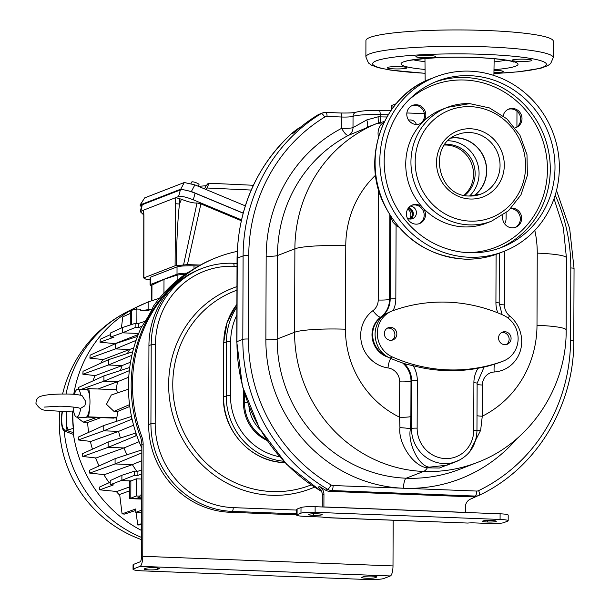 <?xml version="1.0" encoding="UTF-8"?>
<svg xmlns="http://www.w3.org/2000/svg" width="610" height="610" viewBox="0 0 610 610"><rect width="100%" height="100%" fill="white"/><g stroke="black" fill="none" stroke-linecap="round" stroke-linejoin="round"><path stroke-width="0.91" d="M150.106 279.761L146.133 279.304L144.006 278.168M200.377 265.053L187.407 264.61L175.093 265.769L143.868 277.885L143.914 215.963A3.408 0.923 177.4 0 0 143.777 216.245L143.716 278M198.608 266.044L194.003 265.868A13.626 1.594 0.2 0 0 177.037 266.883L150.685 277.115A13.626 1.594 0.2 0 0 150.113 277.565L150.083 284.9A13.626 1.594 -179.8 0 0 151.394 285.587M175.093 265.769L175.474 203.717L179.5 204.014L181.445 199.234L175.779 197.625L178.562 196.542C181.315 195.924 186.225 197.015 193.294 199.813L241.446 219.859M143.716 214.911L140.323 211.7L143.647 210.099L143.777 216.245M241.255 220.698L200.904 203.9L197.03 202.962A13.626 2.821 -160.2 0 1 181.445 199.234M140.323 211.7L141.726 205.234L142.275 204.716L180.385 189.923C183.137 189.306 188.048 190.396 195.108 193.195L243.115 213.18M141.368 206.897L140.003 205.105L140.346 204.853L180.774 189.153L191.38 191.509L243.146 213.058M245.273 205.852L194.872 184.868L184.266 182.52L144.639 197.899L140.003 205.105M198.57 186.355L206.149 185.707L208.315 183.191L253.363 185.28M208.101 183.236C209.001 183.145 208.605 184.738 206.912 188.002L206.104 189.55M198.723 185.745L199.005 184.662A3.889 0.808 19.8 0 0 199.028 184.617L198.555 186.408M191.692 182.001A3.889 0.808 19.8 0 1 191.7 181.986A3.889 0.808 19.8 0 1 191.715 181.971L191.243 182.977A3.988 0.824 19.8 0 1 191.395 182.87A3.988 0.824 19.8 0 1 191.67 182.809L192.135 181.803A3.889 0.808 19.8 0 1 196.367 182.84A3.889 0.808 19.8 0 1 199.028 184.617M143.914 215.963L143.647 210.099L175.779 197.625L175.474 203.717M179.782 198.54L179.5 204.014C177.777 217.137 176.168 250.1 176.511 265.548M183.587 264.763L197.03 202.962M186.782 273.15A13.626 1.594 -179.8 0 0 177.014 274.21L150.655 284.443A13.626 1.594 -179.8 0 0 150.083 284.9M185.356 274.142L177.129 275.041L177.113 280.463M163.953 293.059L163.999 279.334L177.129 275.041M163.999 279.334L151.402 285.335L151.341 300.905M133.765 347.837L129.633 349.469A110.936 105.56 68.8 0 0 127.452 353.487M130.525 362.195L122.16 365.535A110.936 105.56 68.8 0 0 120.467 370.483M128.748 377.209L117.57 381.715A110.936 105.56 68.8 0 0 116.251 389.683M88.214 388.608L116.609 389.698L117.425 392.924M129.785 406.466L117.448 411.514L113.971 411.376L129.541 404.628M74.001 411.01C64.164 411.376 59.757 411.575 46.756 410.172C42.601 410.675 38.994 408.425 35.952 403.439C36.051 399.672 37.515 397.354 40.329 396.492C43.935 395.059 51.011 394.235 61.549 394.029C67.268 394.121 72.163 393.625 81.938 395.433L85.888 401.738L84.813 405.818L80.703 408.281A13.954 3.965 92.2 0 1 76.631 417.072L85.331 417.644A14.198 4.034 92.2 0 0 86.704 416.92L116.479 417.697C116.899 418.041 117.219 415.974 117.448 411.514M116.479 417.697L116.144 417.926A110.936 105.56 68.8 0 0 116.601 421.312M133.582 425.208L118.576 431.384A110.936 105.56 68.8 0 0 120.399 438.033M139.095 441.678L123.937 447.946A110.936 105.56 68.8 0 0 126.979 454.77M141.787 460.718L132.362 464.622A110.936 105.56 68.8 0 0 136.686 471.195M141.833 448.075A141.581 134.726 -111.2 0 1 141.314 327.334C147.056 318.824 151.051 311.84 153.308 306.388A141.581 134.726 -111.2 0 1 187.201 272.868L190.335 271.183A141.955 135.084 68.8 0 0 140.369 436.768L141.673 436.264A141.955 135.084 -111.2 0 1 217.107 257.351A141.955 135.084 -111.2 0 1 237.214 251.381M190.335 271.183A141.955 135.084 -111.2 0 1 209.299 260.592A141.955 135.084 -111.2 0 1 215.803 257.855L217.107 257.351M133.628 564.349L133.613 568.863A13.626 1.594 -179.8 0 0 133.041 569.313L133.056 564.807A13.626 1.594 0.2 0 1 133.628 564.349L140.132 561.825A4.544 1.289 -87.8 0 0 141.451 556.808L141.84 445.056A22.715 21.617 68.8 0 0 140.369 436.768M141.673 436.264A22.715 21.617 -111.2 0 1 143.144 444.553L142.755 556.297L393 565.928L393.16 520.269M296.605 513.872L232.242 511.393A85.171 81.046 -111.2 0 1 150.929 423.668L151.211 344.726A85.171 81.046 -111.2 0 1 201.986 268.461L199.706 269.346A85.171 81.046 68.8 0 0 148.931 345.611L148.657 424.552A85.171 81.046 68.8 0 0 229.962 512.278L296.605 514.848M133.613 568.863L140.117 566.332L390.362 575.962A9.081 2.585 -87.8 0 0 393 565.928M140.117 566.332A9.081 2.585 -87.8 0 0 142.755 556.297M133.041 569.313A13.626 1.594 -179.8 0 0 142.763 570.876L366.892 579.5A13.626 1.594 -179.8 0 0 383.858 578.486L390.362 575.962M363.613 576.595A6.817 0.801 0.2 0 1 371.124 576.061A6.817 0.801 0.2 0 1 376.95 576.869A6.817 0.801 0.2 0 1 376.667 577.098L375.043 577.731A6.817 0.801 0.2 0 1 367.525 578.265A6.817 0.801 0.2 0 1 361.7 577.457A6.817 0.801 0.2 0 1 361.982 577.228L363.613 576.595M146.003 568.223L144.379 568.855A6.817 0.801 0.2 0 0 144.097 569.084A6.817 0.801 0.2 0 0 149.923 569.892A6.817 0.801 0.2 0 0 157.433 569.359L159.065 568.726A6.817 0.801 0.2 0 0 159.347 568.497A6.817 0.801 0.2 0 0 153.522 567.689A6.817 0.801 0.2 0 0 146.003 568.223M223.481 383.164L223.573 357.735M223.58 381.204L223.656 359.092M267.012 440.42A39.749 37.82 -111.2 0 1 243.512 402.989L243.558 390.423M388.227 114.703A22.715 2.661 0.2 0 1 380.213 114.611A22.715 2.661 -179.8 0 0 353.037 116.342A9.081 1.067 0.2 0 1 341.73 117.021L327.044 116.457A4.544 4.323 68.8 0 0 324.733 117.051A168.078 159.942 68.8 0 0 248.758 255.567L248.461 339.023A162.397 154.536 68.8 0 0 331.077 484.935A4.544 4.323 68.8 0 0 333.106 485.529A4.544 1.289 92.2 0 1 331.787 490.547L475.32 496.067A9.081 8.647 68.8 0 0 478.637 495.518L476.524 496.334A9.081 8.647 68.8 0 1 473.2 496.891L329.674 491.37A9.081 8.647 68.8 0 1 325.626 490.173A166.942 158.859 -111.2 0 1 319.648 486.505A9.081 8.647 -111.2 0 1 323.948 494.466L323.902 506.94L465.346 512.377L465.361 507.116A9.081 8.647 -111.2 0 1 470.508 499.094A178.295 169.664 -111.2 0 0 476.829 496.22M322.278 506.963L322.316 495.099A9.081 8.647 68.8 0 0 318.023 487.138L319.648 486.505M321.607 491.462A166.942 158.859 -111.2 0 1 236.954 341.638A4.544 0.534 0.2 0 0 236.764 341.783L237.054 258.327C238.045 208.452 256.101 166.98 291.229 133.91A4.544 1.311 47.8 0 1 291.351 133.834L293.959 132.827A172.615 164.258 -111.2 0 1 317.879 114.909A9.081 8.647 -111.2 0 1 319.19 114.261L322.438 113.002A9.081 8.647 68.8 0 0 321.135 113.651A172.615 164.258 68.8 0 0 243.1 255.903L237.244 258.175A172.615 164.258 -111.2 0 1 291.351 133.834A60.192 57.279 -111.2 0 1 300.898 126.872M355.775 112.263C353.503 112.873 348.447 113.109 340.609 112.987A4.544 1.289 -87.8 0 1 341.73 117.021L341.691 128.298A9.081 2.776 -117.6 0 0 348.424 135.382L377.46 123.258A28.388 27.015 68.8 0 0 377.11 123.403L381.631 124.059C378.551 127.345 377.46 131.569 378.368 136.731L378.444 137.136M333.106 485.529L403.553 488.244A144.227 137.242 68.8 0 1 265.868 339.694L266.166 256.238A149.907 142.649 68.8 0 1 341.691 128.298A9.081 1.067 -179.8 0 0 352.999 127.627L366.755 119.926L378.131 116.815A22.715 2.661 0.2 0 1 380.205 116.868A22.715 2.661 -179.8 0 0 386.9 116.968M469.608 451.88L480.642 430.325L482.274 416.218A9.081 1.067 0.2 0 1 477.012 415.707M480.642 430.325A9.081 1.35 4.8 0 0 476.959 430.446M375.577 175.177A99.933 95.099 68.8 0 0 345.763 245.761L345.473 329.217A94.26 89.693 68.8 0 0 399.573 417.202L399.931 427.656C397.903 441.968 412.581 466.292 427.366 467.839L439.353 468.038L460.1 459.826M399.931 427.656A9.081 0.816 -176.3 0 1 410.454 428.906C407.373 441.777 418.239 466.162 429.349 467.161L447.038 465.178L456.455 461.518C469.441 455.723 476.273 445.506 476.959 430.866L477.127 383.271L484.065 367.083M378.604 189.962L378.215 300.021A13.626 12.97 -111.2 0 1 372.954 310.65A31.796 30.256 68.8 0 0 361.768 343.964A31.796 30.256 68.8 0 0 387.99 367.921A13.626 12.97 -111.2 0 1 399.695 381.837L399.573 417.202A9.081 1.067 -179.8 0 0 410.881 416.531L410.454 428.906L411.483 428.502A34.069 32.422 68.8 0 0 456.455 461.518M384.262 121.954L381.631 124.059A9.081 7.724 -138.4 0 0 383.476 123.594M345.763 245.761A40.885 4.788 -179.8 0 0 294.882 248.804A140.819 134.002 68.8 0 1 377.11 123.403L366.945 127.345A9.081 2.676 68.1 0 0 366.755 119.926M324.802 517.646L467.809 523.06A6.817 0.801 0.2 0 1 474.435 522.9L489.67 523.487A11.354 1.327 0.2 0 0 503.799 522.64L507.703 521.123A11.354 1.327 0.2 0 0 508.183 520.742L508.199 515.107A11.354 1.327 0.2 0 0 500.101 513.803L500.078 519.445L315.118 512.324A11.354 1.327 0.2 0 0 300.982 513.17L297.078 514.688A11.354 1.327 0.2 0 0 296.605 515.069L296.62 509.426A11.354 1.327 0.2 0 1 297.1 509.045L301.004 507.535A11.354 1.327 0.2 0 1 315.134 506.689L500.101 513.803M296.605 515.069A11.354 1.327 0.2 0 0 304.703 516.365L319.937 516.952A6.817 0.801 0.2 0 1 324.611 517.547L467.809 523.06M500.078 519.445A11.354 1.327 0.2 0 1 508.183 520.742M487.535 522.015A6.817 0.801 0.2 0 0 496.304 521.283A6.817 0.801 0.2 0 0 491.439 520.498L491.332 520.49A6.817 0.801 0.2 0 0 482.563 521.23A6.817 0.801 0.2 0 0 487.428 522.007L487.542 520.475M313.456 515.313L313.342 515.313A6.817 0.801 0.2 0 1 308.485 514.527A6.817 0.801 0.2 0 1 317.246 513.795L317.36 513.803A6.817 0.801 0.2 0 1 322.217 514.581A6.817 0.801 0.2 0 1 313.456 515.313L313.456 513.78M410.301 219.051A6.245 5.94 68.8 0 0 408.502 207.896M391.506 217.679A11.354 10.805 -111.2 0 0 392.893 222.109L396.088 225.448A11.354 10.805 68.8 0 0 398.681 227.042M502.914 315.004A158.989 151.295 68.8 0 0 392.672 310.764A24.987 23.775 68.8 0 0 392.207 310.94A24.987 23.775 68.8 0 0 377.308 333.571A24.987 23.775 68.8 0 0 392.512 357.025A158.989 151.295 68.8 0 0 502.754 361.272A24.987 23.775 68.8 0 0 503.219 361.097A24.987 23.775 68.8 0 0 518.119 338.458A24.987 23.775 68.8 0 0 502.914 315.004M390.613 311.558L385.955 313.753A24.987 23.775 68.8 0 0 379.565 319.587C373.625 329.125 373.594 339.068 379.458 349.416A24.987 23.775 68.8 0 0 389.912 358.039A158.989 151.295 68.8 0 0 406.611 364.284L413.183 365.725A158.989 151.295 68.8 0 0 478.103 368.234L483.379 367.243A158.989 151.295 68.8 0 0 500.147 362.279A24.987 23.775 68.8 0 0 500.619 362.104L503.219 361.097M384.33 333.579A6.527 6.214 68.8 0 0 392.947 339.907A6.527 6.214 68.8 0 0 396.836 334.059A6.527 6.214 68.8 0 0 388.219 327.73A6.527 6.214 68.8 0 0 384.33 333.579M511.081 338.451A6.527 6.214 -111.2 0 1 507.184 344.299A6.527 6.214 -111.2 0 1 498.568 337.971A6.527 6.214 -111.2 0 1 502.465 332.122A6.527 6.214 -111.2 0 1 511.081 338.451M391.933 340.197A6.527 6.214 68.8 0 0 387.274 328.195M501.519 332.587A6.527 6.214 -111.2 0 1 506.178 344.589M391.284 217.343L391.536 217.945M410.004 219.036A6.245 5.94 68.8 0 0 408.212 208.277M407.671 209.146A6.527 6.214 -111.2 0 1 409.47 218.982M408.761 207.575A6.527 6.214 -111.2 0 1 410.888 219.028M410.164 121.924A6.527 6.214 -111.2 0 1 411.636 123.037M406.855 113.094A11.354 10.805 -111.2 0 1 408.532 113.025L424.369 113.635M504.645 223.832A11.354 10.805 -111.2 0 0 506.094 218.296L506.117 212.776M410.393 206.088A6.527 6.214 -111.2 0 1 412.52 218.647A6.527 6.214 -111.2 0 1 407.388 218.273M408.631 120.162A6.527 6.214 -111.2 0 1 416.355 124.471M412.07 105.614A9.935 9.455 -111.2 0 1 424.529 115.473A9.935 9.455 -111.2 0 1 419.245 124.089M411.727 205.303A9.935 9.455 -111.2 0 1 414.693 204.922A9.935 9.455 -111.2 0 1 423.935 212.875A9.935 9.455 -111.2 0 1 418.895 223.779M510.776 208.62A9.935 9.455 -111.2 0 1 520.345 218.86A9.935 9.455 -111.2 0 1 515.061 227.477M508.237 109.312A9.935 9.455 -111.2 0 1 511.211 108.938A9.935 9.455 -111.2 0 1 520.444 116.891A9.935 9.455 -111.2 0 1 515.412 127.787M469.265 257.252A93.688 89.151 68.8 0 0 503.494 251.549A93.688 89.151 68.8 0 0 557.7 149.526A93.688 89.151 68.8 0 0 469.913 71.164A93.688 89.151 -111.2 0 0 435.685 76.868A93.688 89.151 -111.2 0 0 381.471 178.89A93.688 89.151 -111.2 0 0 469.265 257.252M469.281 252.738A89.144 84.836 -111.2 0 1 385.741 178.181A89.144 84.836 -111.2 0 1 437.324 81.099A89.144 84.836 -111.2 0 1 469.898 75.678A89.144 84.836 68.8 0 1 553.43 150.235A89.144 84.836 68.8 0 1 501.847 247.317A89.144 84.836 68.8 0 1 469.281 252.738M511.264 208.124A9.935 9.455 -111.2 0 1 521.649 218.35A9.935 9.455 -111.2 0 1 515.725 227.248A9.935 9.455 -111.2 0 1 502.609 217.617A9.935 9.455 -111.2 0 1 502.922 215.139M491.515 221.178A61.038 58.087 68.8 0 1 469.212 224.892A61.038 58.087 -111.2 0 1 412.017 173.842A61.038 58.087 -111.2 0 1 447.336 107.368L442.128 109.388A61.038 58.087 68.8 0 0 423.02 121.84A9.935 9.455 -111.2 0 1 419.901 123.86A9.935 9.455 -111.2 0 1 406.786 114.23A9.935 9.455 -111.2 0 1 412.711 105.339A9.935 9.455 -111.2 0 1 425.826 114.97A9.935 9.455 -111.2 0 1 423.02 121.84A61.038 58.087 68.8 0 0 422.715 207.568A9.935 9.455 -111.2 0 1 419.558 223.55A9.935 9.455 -111.2 0 1 415.928 224.152A9.935 9.455 -111.2 0 1 406.618 215.841A9.935 9.455 -111.2 0 1 412.368 205.021A9.935 9.455 -111.2 0 1 415.997 204.419A9.935 9.455 -111.2 0 1 422.715 207.568A61.038 58.087 68.8 0 0 464.004 226.912A61.038 58.087 68.8 0 0 486.307 223.199L491.515 221.178L508.542 210.725L520.978 194.834L527.368 175.383L526.987 154.643L519.88 135.039L506.887 118.843L489.502 107.939L469.753 103.631L447.336 107.368A61.038 58.087 -111.2 0 1 469.639 103.654M503.189 115.793A9.935 9.455 -111.2 0 1 508.877 109.037A9.935 9.455 -111.2 0 1 512.514 108.427A9.935 9.455 -111.2 0 1 521.824 116.739A9.935 9.455 -111.2 0 1 516.075 127.566A9.935 9.455 -111.2 0 1 515.183 127.856M474.016 195.818A31.972 30.424 68.8 0 0 485.24 160.75A31.972 30.424 68.8 0 0 456.196 137.7A31.972 30.424 68.8 0 0 451.53 137.891M473.665 195.856A31.796 30.256 68.8 0 0 485.133 160.948A31.796 30.256 68.8 0 0 456.196 137.875A31.796 30.256 -111.2 0 0 451.247 138.104M448.114 140.757A31.796 30.256 -111.2 0 1 448.708 140.78A31.796 30.256 -111.2 0 1 476.921 161.696A31.796 30.256 -111.2 0 1 469.563 196.001M444.896 144.478A28.388 27.015 -111.2 0 1 475.152 173.652A28.388 27.015 -111.2 0 1 464.675 195.429M464.004 195.284A28.388 27.015 68.8 0 0 473.52 174.285A28.388 27.015 68.8 0 0 444.499 145.043M391.498 109.708L391.513 105.728A11.354 1.327 -179.8 0 1 391.994 105.347L396.073 103.761M512.484 59.94A9.935 1.167 -179.8 0 0 512.072 60.276A9.935 1.167 -179.8 0 0 520.566 61.457A9.935 1.167 -179.8 0 0 531.524 60.672A9.935 1.167 -179.8 0 0 531.943 60.344A9.935 1.167 -179.8 0 0 523.449 59.162A9.935 1.167 -179.8 0 0 512.484 59.94M493.94 72.636A9.935 1.167 -179.8 0 0 503.181 71.507A9.935 1.167 -179.8 0 0 496.09 70.371A9.935 1.167 -179.8 0 0 493.978 70.318M406.595 68.137A9.935 1.167 -179.8 0 0 407.015 67.809A9.935 1.167 -179.8 0 0 398.521 66.627A9.935 1.167 -179.8 0 0 387.556 67.405A9.935 1.167 -179.8 0 0 387.144 67.74A9.935 1.167 -179.8 0 0 395.638 68.922A9.935 1.167 -179.8 0 0 406.595 68.137M422.989 57.714A9.935 1.167 -179.8 0 0 435.776 56.646A9.935 1.167 -179.8 0 0 428.685 55.502A9.935 1.167 -179.8 0 0 415.898 56.578A9.935 1.167 -179.8 0 0 422.989 57.714M365.878 56.944L365.931 40.596A93.688 10.972 0.2 0 1 486.467 30.5A93.688 10.972 -179.8 0 1 553.308 41.251L553.255 57.599A93.688 10.972 -179.8 0 0 486.406 46.856A93.688 10.972 0.2 0 0 365.878 56.944L368.432 62.952L371.345 65.095L378.231 67.664L390.72 70.135L425.094 73.322M62.578 411.247A11.811 3.355 -87.8 0 0 64.195 429.722L73.322 432.597L73.452 434.427A125.202 119.141 68.8 0 0 141.543 530.464M145.958 302.941A125.202 119.141 68.8 0 0 137.814 306.548A125.202 119.141 68.8 0 0 73.741 394.304M73.322 432.597L73.337 428.357L67.611 430.058A3.973 1.128 92.2 0 1 67.504 430.073A3.973 1.128 92.2 0 1 66.52 426.542L66.574 411.254M72.903 411.079A124.349 118.332 68.8 0 0 73.505 428.357L73.337 428.357M114.756 343.628A109.129 103.845 68.8 0 0 114.253 344.185M102.907 359.519A109.129 103.845 68.8 0 0 100.787 363.186M94.977 375.569A109.129 103.845 68.8 0 0 93.063 380.838M87.611 422.288A109.129 103.845 68.8 0 0 88.656 432.383M90.356 441.358A109.129 103.845 68.8 0 0 92.461 449.173M95.541 457.919A109.129 103.845 68.8 0 0 99.102 465.933M103.814 474.588A109.129 103.845 68.8 0 0 109.167 482.685M116.19 491.424A109.129 103.845 68.8 0 0 119.751 495.244M64.195 429.722A11.354 10.797 117 0 0 64.164 430.904A124.364 118.34 68.8 0 0 141.52 537.425M73.452 434.427L64.164 430.904A12.993 3.69 -87.8 0 1 62.235 411.239M137.814 306.548L128.946 310.887A124.364 118.34 68.8 0 0 121.916 314.646A124.364 118.34 68.8 0 0 66.04 394.022M68.236 430.08L66.894 426.558A123.731 117.738 -111.2 0 1 66.78 411.254M141.619 510.227L135.755 512.339L135.763 508.953L122.076 513.887L119.659 494.481L129.686 490.814M129.694 486.902L116.891 491.492L99.788 489.838L113.475 484.904L110.212 484.782L110.227 480.588L121.901 475.274L134.635 471.111L137.898 471.24L141.756 469.982M89.7 473.101L115.069 463.958L132.362 464.622L104.44 474.656L89.7 473.101L89.495 470.31L115.092 458.659L141.825 449.921M82.739 456.486L108.13 447.336L123.937 447.946L96.121 457.98L82.739 456.486L82.594 453.665L108.145 442.036L135.908 432.963M78.332 439.97L90.89 441.426L118.576 431.384L103.738 430.812L78.332 439.97L78.248 437.126L103.761 425.513L131.493 416.447M87.726 416.828L116.144 417.926L86.567 417.072M73.818 407.083L73.65 411.026A13.954 3.965 92.2 0 0 76.631 417.072L83.105 422.12L88.099 422.311L100.909 417.629M97.981 388.982L117.57 381.715L103.913 381.189L81.626 389.218M82.876 374.212L95.351 375.608L122.16 365.535L108.412 365.009L82.876 374.212L83.036 371.261L108.435 359.709L132.728 351.764M89.883 358.146L103.235 359.557L129.633 349.469L115.473 348.92L89.883 358.146L90.112 355.173L115.488 343.621L137.517 336.423M138.668 333.456L122.397 332.831L110.73 337.04L113.994 337.162L100.025 342.195L115.016 343.651L138.249 334.524M148.116 309.682L148.138 301.95L136.472 307.257L136.465 309.156M148.138 301.95L159.469 298.244M143.167 310.421L148.962 309.514L151.928 309.628M131.409 324.589L131.463 310.33L136.915 309.049L140.696 309.194L140.689 310.322L148.954 310.642L148.962 309.514M136.861 323.437L136.915 309.049M138.417 323.498L138.401 327.692L135.138 327.562L122.397 332.831L122.412 327.532L135.145 323.369L138.417 323.498L145.34 321.234M130.266 324.97L130.311 311.474L131.463 310.33M121.405 327.989L122.762 316.88L130.304 313.448M122.412 327.532L110.746 332.846L110.73 337.04M110.738 334.455L100.314 339.206L100.025 342.195M135.138 327.562L135.145 323.369M138.401 327.692L142.183 326.121M136.091 340.395L115.473 348.92L115.488 343.621M131.89 355.294L108.412 365.009L108.435 359.709M129.328 370.674L103.913 381.189L103.936 375.89L78.515 387.457L78.454 389.188M103.936 375.89L129.716 367.456M86.704 416.92A14.198 4.034 -87.8 0 0 89.807 405.757A14.198 4.034 92.2 0 0 89.975 401.883A14.198 4.034 92.2 0 0 89.838 398.124C89.258 390.453 88.694 387.281 88.153 388.608L86.803 389.34A14.198 4.034 92.2 0 0 86.422 389.271L77.706 389.18A13.954 3.965 92.2 0 1 80.741 395.135M88.053 416.607C88.587 417.514 89.174 413.9 89.807 405.757M74.428 394.357A13.954 3.965 92.2 0 1 77.706 389.18M89.838 398.124A14.198 4.034 -87.8 0 0 86.803 389.34M116.609 389.698L88.153 388.608M128.458 389.172L111.302 395.005L106.46 404.285L113.971 411.376M80.703 408.281L79.216 408.136C80.276 407.732 64.668 405.886 58.308 406.26L44.438 407.076M83.105 422.12L96.677 417.469M131.6 416.416L131.486 419.337L103.738 430.812L103.761 425.513M131.486 419.337L132.111 419.314M136.03 432.925L135.847 435.868L108.13 447.336L108.145 442.036M135.847 435.868L136.892 435.837M141.817 452.894L115.069 463.958L115.092 458.659M110.227 482.205L99.522 487.07L99.788 489.838M141.657 498.888L130.807 498.469L130.868 480.924L121.878 480.581L121.901 475.274M137.898 471.24L137.883 475.434L134.619 475.304L110.212 484.782M134.619 475.304L134.635 471.111M141.657 499.087L129.655 498.629L129.716 481.496L136.32 478.827L141.726 479.041M137.883 475.434L141.741 473.833M129.655 498.629L136.259 496.006L136.32 478.827M141.657 498.309L137.837 497.829L140.041 496.151L140.048 495.023L141.665 495.084M140.041 496.151L136.259 496.006M138.821 497.051L141.657 497.18M135.763 510.433L124.562 514.093L122.076 513.887M141.611 511.904L139.797 512.491L135.755 512.339M141.566 523.639L137.799 525.004L135.992 512.347M137.799 525.004L141.566 524.791M195.108 193.195L193.294 199.813M194.872 184.868L191.38 191.509M180.774 189.153L184.266 182.52M144.639 197.899L140.346 204.853M251.206 190.053L206.912 188.002M206.149 185.707L204.48 188.871M142.275 204.716L140.864 211.182M178.562 196.542L180.385 189.923M200.904 203.9L187.407 264.61M150.655 284.443L150.685 277.115M177.037 266.883L177.014 274.21M193.988 268.812L194.003 265.868M151.905 300.715L151.966 284.809M141.84 445.056L143.144 444.553M157.441 567.941L157.433 569.359M159.065 568.268L159.065 568.726M376.667 576.641L376.667 577.098M375.043 576.313L375.043 577.731M296.62 510.074L233.226 507.634A3.408 0.968 -87.8 0 1 232.242 511.393L229.962 512.278M233.226 507.634A81.763 77.805 -111.2 0 1 155.176 423.416A3.408 0.396 0.2 0 0 150.929 423.668L148.657 424.552M155.176 423.416L155.451 344.467A3.408 0.396 0.2 0 0 151.211 344.726L148.931 345.611M237.038 263.406L233.226 263.253C222.421 262.864 212.006 264.595 201.986 268.461A85.171 81.046 -111.2 0 1 233.104 263.276A3.408 0.968 92.2 0 1 233.226 263.253A3.408 0.968 92.2 0 1 234.072 266.28L237.023 266.395M233.34 263.284L237.038 263.428M155.451 344.467A81.763 77.805 -111.2 0 1 234.072 266.28M314.424 487.169A107.589 102.381 -111.2 0 1 271.358 495.274A107.589 102.381 -111.2 0 1 170.137 402.996A107.589 102.381 -111.2 0 1 236.954 286.616M236.947 290.177A104.203 99.155 68.8 0 0 174.399 403.286A104.203 99.155 68.8 0 0 272.243 491.568A104.203 99.155 68.8 0 0 311.085 484.92M284.908 462.563L284.168 462.532A3.408 0.968 -87.8 0 0 284.283 462.51L284.885 462.532M223.527 397.217A3.408 0.396 0.2 0 1 223.435 397.125A3.408 0.396 0.2 0 1 223.573 397.011L223.763 342.873A63.593 60.52 -111.2 0 1 236.893 304.39M223.717 343.079A3.408 0.396 0.2 0 1 223.618 342.988A3.408 0.396 0.2 0 1 223.763 342.873L226.432 341.836L226.241 395.974A63.593 60.52 68.8 0 0 283.68 461.259M284.71 462.349L284.283 462.51A63.593 60.52 -111.2 0 1 223.573 397.011L226.241 395.974A3.408 0.396 -179.8 0 1 230.481 395.722A60.192 57.279 68.8 0 0 279.624 456.768M236.886 307.051A63.593 60.52 68.8 0 0 226.432 341.836A3.408 0.396 -179.8 0 1 230.671 341.585L230.481 395.722M236.855 315.08A60.192 57.279 68.8 0 0 230.671 341.585M243.512 402.989L244.488 402.608L244.526 393.648M247.454 402.341A3.408 0.396 -179.8 0 0 244.488 402.608A39.749 37.82 68.8 0 0 266.143 439.116M248.91 406.161A36.341 34.579 68.8 0 0 260.333 429.791M237.054 258.327A4.544 0.534 0.2 0 1 237.244 258.175L236.954 341.638L242.81 339.358A166.942 158.859 68.8 0 0 327.738 489.35A9.081 8.647 68.8 0 0 331.787 490.547L329.674 491.37M248.758 255.567A4.544 0.534 -179.8 0 0 243.1 255.903L242.81 339.358A4.544 0.534 -179.8 0 1 248.461 339.023M325.626 490.173L327.738 489.35A4.544 0.892 120.3 0 0 331.077 484.935M322.316 495.099L323.948 494.466M317.879 114.909L321.135 113.651A4.544 1.373 -121.4 0 1 324.733 117.051M325.763 112.446A9.081 8.647 68.8 0 0 322.438 113.002L325.923 112.415A4.544 1.289 -87.8 0 0 325.763 112.446M327.044 116.457A4.544 1.289 -87.8 0 0 325.923 112.415L340.609 112.987A4.544 1.289 -87.8 0 0 340.449 113.01M516.937 438.613A155.58 148.055 68.8 0 1 403.553 488.244L476.631 491.05A4.544 1.289 92.2 0 1 475.32 496.067L473.2 496.891M476.631 491.05A4.544 4.323 68.8 0 0 478.598 490.646A173.751 165.34 68.8 0 0 570.556 340.136L570.808 267.958A168.078 159.942 68.8 0 0 555.207 195.124M403.553 488.244A9.081 2.585 92.2 0 1 406.184 478.209A146.499 139.408 68.8 0 0 459.711 469.288L477.119 462.532C530.082 442.753 566.721 387.625 566.171 329.995L566.423 257.816L563.335 227.629L554.033 198.692M265.868 339.694A9.081 1.067 -179.8 0 0 277.176 339.015A135.138 128.596 68.8 0 0 406.184 478.209L423.592 471.454A146.499 139.408 68.8 0 0 477.119 462.532M266.166 256.238A9.081 1.067 -179.8 0 0 277.474 255.56L277.176 339.015L294.584 332.259A135.138 128.596 68.8 0 0 423.592 471.454A40.885 11.62 92.2 0 0 427.366 467.839A9.081 5.383 104.1 0 1 429.349 467.161M380.648 122.229A9.081 2.143 91.8 0 1 380.205 116.868L380.213 114.611A4.544 1.075 -88.2 0 0 379.275 110.585C369.172 110.212 361.333 110.776 355.744 112.278A4.544 4.323 -111.2 0 0 353.037 116.342L352.999 127.627A9.081 8.647 -111.2 0 1 348.424 135.382A140.819 134.002 68.8 0 0 277.474 255.56L294.882 248.804L294.584 332.259A40.885 4.788 -179.8 0 1 345.473 329.217M390.842 110.654L379.275 110.585A4.544 1.075 -88.2 0 0 379.145 110.616M497.806 312.854A27.252 25.933 -111.2 0 1 495.922 302.606L496.098 254.37M495.922 302.606A4.544 0.534 0.2 0 1 499.171 303.132L499.338 253.158M534.81 230.405A99.933 95.099 68.8 0 1 537.25 253.127L536.998 325.305A105.614 100.505 68.8 0 1 482.274 416.218L482.38 385.017A13.626 12.97 -111.2 0 1 494.184 372.001A31.796 30.256 68.8 0 0 520.559 350.071A31.796 30.256 68.8 0 0 509.609 315.904A13.626 12.97 -111.2 0 1 504.424 304.878A9.081 1.067 0.2 0 1 499.193 304.382M509.609 315.904A9.081 1.426 -50.7 0 0 508.077 318.084M504.424 304.878L504.615 251.106M482.38 385.017A9.081 1.067 0.2 0 1 477.119 384.513M536.998 325.305A40.885 4.788 0.2 0 1 566.171 329.995M399.695 381.837A9.081 1.067 -179.8 0 0 411.003 381.158L410.881 416.531M389.82 215.078L389.523 299.35A22.715 21.617 -111.2 0 1 380.754 317.055A22.715 21.617 68.8 0 0 372.397 339.19A22.715 21.617 68.8 0 0 388.288 357.254M378.215 300.021A9.081 1.067 -179.8 0 0 389.523 299.35L390.171 299.098A22.715 21.617 -111.2 0 1 381.41 316.803A22.715 21.617 68.8 0 0 372.801 337.345A22.715 21.617 68.8 0 0 386 355.874M378.505 122.877A9.081 1.327 91.2 0 1 378.131 116.815M537.25 253.127A40.885 4.788 0.2 0 1 566.423 257.816M516.922 126.872L516.975 111.18M570.808 267.958A4.544 0.534 0.2 0 1 574.048 268.476L569.671 228.544L556.511 190.45M570.556 340.136A4.544 0.534 0.2 0 1 573.796 340.654L574.048 268.476M478.598 490.646A4.544 1.395 64.2 0 1 479.277 495.236A4.544 1.395 64.2 0 1 479.246 495.251A9.081 8.647 68.8 0 1 478.637 495.518L479.277 495.236C536.167 468.457 574.239 406.115 573.796 340.654M315.134 506.689L315.118 512.324M301.004 507.535L300.982 513.17M297.1 509.045L297.078 514.688M313.342 515.313L313.349 513.78M487.428 522.007L487.436 520.482M396.088 225.448L395.829 298.755A27.252 25.933 -111.2 0 1 393.107 310.604M500.147 362.279L502.754 361.272M413.183 365.725A27.252 25.933 -111.2 0 1 417.309 380.571L417.141 428.167A29.524 28.098 68.8 0 0 445.323 458.575A29.524 28.098 68.8 0 0 473.718 430.34L473.886 382.744A27.252 25.933 -111.2 0 1 478.103 368.234M473.886 382.744A4.544 0.534 0.2 0 1 477.127 383.271M494.184 372.001A9.081 2.676 86.2 0 1 494.611 364.162M473.718 430.34A4.544 0.534 0.2 0 1 476.959 430.866M389.912 358.039L392.512 357.025M404.11 363.491A22.715 21.617 -111.2 0 1 411.651 380.907L411.003 381.158A22.715 21.617 -111.2 0 0 402.608 362.988M417.309 380.571A4.544 0.534 -179.8 0 0 411.651 380.907L411.483 428.502A4.544 0.534 -179.8 0 1 417.141 428.167M381.982 316.842A4.544 1.35 -126.4 0 0 381.41 316.803L380.754 317.055A9.081 2.707 -126.4 0 1 372.954 310.65M387.99 367.921A9.081 2.463 98.1 0 1 390.858 358.451M395.829 298.755A4.544 0.534 -179.8 0 0 390.171 299.098L390.461 216.1M498.774 253.379A93.688 89.151 68.8 0 1 464.546 259.082A93.688 89.151 -111.2 0 1 376.751 180.728A93.688 89.151 -111.2 0 1 430.965 78.698C384.918 95.129 361.532 154.429 382.432 200.858C399.108 236.543 426.398 255.964 464.309 259.128C476.227 259.563 487.718 257.649 498.774 253.379L503.494 251.549M434.983 82.053A89.144 84.836 -111.2 0 1 465.178 77.508A89.144 84.836 68.8 0 1 548.459 150.761A89.144 84.836 68.8 0 1 499.476 248.194M467.108 252.631A86.879 82.67 68.8 0 0 547.444 167.841A86.879 82.67 68.8 0 0 464.523 80.017A86.879 82.67 -111.2 0 0 408.098 100.62M470.203 221.133A57.637 54.847 -111.2 0 1 415.181 161.772A57.637 54.847 -111.2 0 1 470.6 106.658A57.637 54.847 68.8 0 1 525.614 166.019A57.637 54.847 68.8 0 1 470.203 221.133M470.279 199.02A35.372 33.664 -111.2 0 1 436.508 162.588A35.372 33.664 -111.2 0 1 470.524 128.763A35.372 33.664 68.8 0 1 504.295 165.196A35.372 33.664 68.8 0 1 470.279 199.02M457.858 134.467A31.972 30.424 -111.2 0 1 469.532 132.523A31.972 30.424 68.8 0 1 499.491 159.263A31.972 30.424 68.8 0 1 480.993 194.071L469.433 196.001C437.172 196.756 427.366 144.09 457.858 134.467M469.547 196.031A31.972 30.424 68.8 0 0 480.993 194.071M391.994 105.347L391.978 109.037M424.995 61.656A51.675 6.054 0.2 0 1 413.321 59.818M494.108 61.892A51.675 6.054 -179.8 0 0 505.789 60.138M493.986 69.692A58.484 6.847 -179.8 0 0 517.188 63.082A58.484 6.847 -179.8 0 0 476.296 57.538A58.484 6.847 0.2 0 0 407.152 60.817A58.484 6.847 0.2 0 0 425.063 69.456M493.925 73.505A86.879 10.172 -179.8 0 0 546.27 63.745A86.879 10.172 -179.8 0 0 484.432 54.381A86.879 10.172 0.2 0 0 377.91 60.276A86.879 10.172 0.2 0 0 425.094 73.261M72.689 411.087A124.333 118.309 68.8 0 0 73.276 428.372M191.7 181.986L191.014 183.48M284.168 462.532C251.511 462.128 222.482 430.782 223.435 397.125L223.618 342.988L227.065 322.4L236.893 304.321M291.229 133.91L300.928 126.857M502.083 314.638L499.171 303.132M384.491 121.489L377.46 123.258M390.118 311.748L392.207 310.94M430.965 78.698L435.685 76.868M425.162 81.199L424.964 58.468M493.894 75.472L494.161 58.712M406.39 61L405.627 61.633C399.84 61.099 441.571 55.365 476.059 57.576C508.343 58.888 514.893 62.403 513.467 62.006L512.713 61.374M553.255 57.599L550.655 63.585L547.727 65.705L540.826 68.236L518.713 71.782L493.925 73.558M236.764 341.783L242.467 386.458L259.471 428.296L286.54 464.24L321.683 491.668M120.757 315.286A124.402 124.402 0 0 0 62.601 394.014M59.803 411.178A124.402 124.402 0 0 0 141.512 539.644M113.773 418.125L86.559 417.08"/></g></svg>
